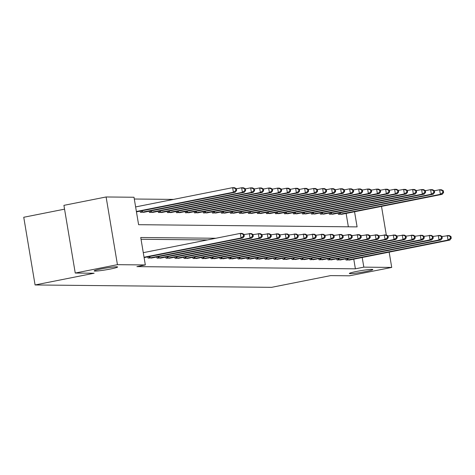 <?xml version="1.0" encoding="UTF-8"?>
<svg xmlns="http://www.w3.org/2000/svg" width="475" height="475" viewBox="0 0 475 475"><rect width="100%" height="100%" fill="white"/><g stroke="black" fill="none" stroke-linecap="round" stroke-linejoin="round"><path stroke-width="0.71" d="M356.482 271.468A11.905 0.873 -9.5 0 1 372.833 269.551A11.905 0.873 -9.5 0 1 365.697 271.563A11.905 0.873 -9.5 0 1 349.345 273.481A11.905 0.873 -9.5 0 1 356.482 271.468M101.276 268.903A11.905 0.873 -9.5 0 1 117.622 266.986A11.905 0.873 -9.5 0 1 110.491 268.998A11.905 0.873 -9.5 0 1 94.139 270.916A11.905 0.873 -9.5 0 1 101.276 268.903M64.558 209.16L23.75 217.265L35.079 284.958L271.569 287.339L330.636 275.613L349.535 275.803L391.721 267.425L363.826 267.146L362.205 257.474M35.079 284.958L94.145 273.232L75.246 273.042L63.917 205.348L106.109 196.971L134.003 197.25L138.599 224.693L357.093 226.89L354.552 211.731M173.482 199.405L134.3 199.013M348.359 226.801L346.115 213.406M140.184 211.12L140.386 212.319L144.661 212.105M149.186 211.209L149.387 212.408L153.662 212.194M158.181 211.298L158.383 212.497L162.658 212.289M167.182 211.387L167.384 212.586L171.659 212.378M176.183 211.482L176.379 212.681L180.66 212.467M185.179 211.571L185.381 212.77L189.656 212.557M194.18 211.66L194.382 212.859L198.657 212.652M203.175 211.749L203.377 212.948L207.652 212.741M212.177 211.844L212.378 213.037L216.653 212.83M221.178 211.933L221.374 213.132L225.655 212.919M230.173 212.022L230.375 213.222L234.65 213.008M239.174 212.111L239.376 213.311L243.651 213.103M248.17 212.2L248.372 213.4L252.647 213.192M257.171 212.295L257.373 213.495L261.648 213.281M266.166 212.384L266.368 213.584L270.649 213.37M275.168 212.473L275.369 213.673L279.644 213.465M284.169 212.562L284.365 213.762L288.646 213.554M293.164 212.658L293.366 213.857L297.641 213.643M302.165 212.747L302.367 213.946L306.642 213.732M311.161 212.836L311.363 214.035L315.643 213.821M320.162 212.925L320.364 214.124L324.639 213.916M329.163 213.02L329.359 214.213L333.64 214.005M338.158 213.109L338.36 214.308L342.635 214.094M215.846 238.26L140.743 237.506L145.332 264.949L136.895 266.623L355.389 268.82L353.768 259.148M207.409 239.934L141.039 239.263M147.838 256.862L148.04 258.062L152.321 257.848M156.839 256.951L157.041 258.151L161.316 257.937M165.84 257.04L166.036 258.24L170.317 258.032M174.836 257.129L175.037 258.329L179.312 258.121M183.837 257.224L184.039 258.424L188.314 258.21M192.832 257.313L193.034 258.513L197.309 258.299M201.833 257.402L202.035 258.602L206.31 258.388M210.835 257.492L211.031 258.691L215.312 258.483M219.83 257.587L220.032 258.78L224.307 258.572M228.831 257.676L229.033 258.875L233.308 258.661M237.827 257.765L238.028 258.964L242.303 258.75M246.828 257.854L247.03 259.053L251.305 258.845M255.829 257.943L256.025 259.142L260.306 258.934M264.824 258.038L265.026 259.237L269.301 259.023M273.826 258.127L274.022 259.326L278.303 259.113M282.821 258.216L283.023 259.415L287.298 259.207M291.822 258.305L292.024 259.504L296.299 259.297M300.817 258.4L301.019 259.599L305.3 259.386M309.819 258.489L310.021 259.688L314.296 259.475M318.82 258.578L319.016 259.777L323.297 259.564M327.815 258.667L328.017 259.867L332.292 259.659M336.817 258.756L337.018 259.956L341.293 259.748M345.812 258.851L346.014 260.051L350.295 259.837M75.246 273.042L117.438 264.67L106.109 196.971M381.508 206.376L386.294 234.982M389.162 252.118L391.721 267.425M355.389 268.82L363.826 267.146M145.332 264.949L117.438 264.67M144.044 257.236L241.051 237.981L242.85 237.999L144.103 257.604M143.278 252.664L240.285 233.403L242.09 233.421L243.972 234.353L243.253 234.347L243.556 236.176L244.275 236.182L243.972 234.353M243.556 236.176L241.051 237.981L240.285 233.403L243.253 234.347M242.85 237.999L244.275 236.182M136.45 211.862L235.196 192.256L233.397 192.238L232.631 187.661L135.624 206.922M235.594 188.605L232.631 187.661L234.43 187.678L236.318 188.611L235.594 188.605L235.903 190.433L236.621 190.439L236.318 188.611M235.903 190.433L233.397 192.238L136.39 211.494M236.621 190.439L235.196 192.256M149.209 258.073L250.052 238.07L251.851 238.088L151.187 258.091M244.002 234.543L251.085 233.516L252.967 234.442L252.249 234.436L252.558 236.265L253.276 236.277L252.967 234.442M252.558 236.265L250.052 238.07L249.286 233.498L252.249 234.436M251.851 238.088L253.276 236.277M158.211 258.163L259.053 238.159L260.852 238.177L160.188 258.18M253.003 234.632L260.086 233.605L261.968 234.537L261.25 234.525L261.553 236.36L262.277 236.366L261.968 234.537M261.553 236.36L259.053 238.159L258.287 233.587L261.25 234.525M260.852 238.177L262.277 236.366M167.212 258.252L268.048 238.248L269.848 238.266L169.189 258.269M261.998 234.727L269.082 233.694L270.97 234.626L270.245 234.62L270.554 236.449L271.272 236.455L270.97 234.626M270.554 236.449L268.048 238.248L267.283 233.676L270.245 234.62M269.848 238.266L271.272 236.455M143.533 212.349L244.197 192.345L242.398 192.328L241.632 187.756L236.348 188.801M244.595 188.694L241.632 187.756L243.432 187.773L245.314 188.7L244.595 188.694L244.904 190.523L245.623 190.534L245.314 188.7M244.904 190.523L242.398 192.328L141.556 212.331M245.623 190.534L244.197 192.345M152.534 212.438L253.193 192.434L251.394 192.417L250.628 187.845L245.349 188.89M253.597 188.789L250.628 187.845L252.433 187.862L254.315 188.795L253.597 188.789L253.899 190.618L254.618 190.623L254.315 188.795M253.899 190.618L251.394 192.417L150.557 212.42M254.618 190.623L253.193 192.434M161.53 212.527L262.194 192.523L260.395 192.506L259.629 187.934L254.345 188.985M262.592 188.878L259.629 187.934L261.428 187.952L263.31 188.884L262.592 188.878L262.901 190.707L263.619 190.713L263.31 188.884M262.901 190.707L260.395 192.506L159.553 212.509M263.619 190.713L262.194 192.523M176.207 258.341L277.05 238.343L278.849 238.361L178.184 258.364M270.999 234.816L278.083 233.783L279.965 234.715L279.247 234.709L279.549 236.538L280.274 236.544L279.965 234.715M279.549 236.538L277.05 238.343L276.284 233.765L279.247 234.709M278.849 238.361L280.274 236.544M170.531 212.622L271.195 192.618L269.396 192.601L268.63 188.023L263.346 189.074M271.593 188.967L268.63 188.023L270.429 188.041L272.312 188.973L271.593 188.967L271.896 190.796L272.62 190.802L272.312 188.973M271.896 190.796L269.396 192.601L168.554 212.598M272.62 190.802L271.195 192.618M185.208 258.436L286.045 238.432L287.844 238.45L187.186 258.453M280.001 234.905L287.084 233.878L288.966 234.804L288.248 234.798L288.551 236.627L289.269 236.639L288.966 234.804M288.551 236.627L286.045 238.432L285.279 233.854L288.248 234.798M287.844 238.45L289.269 236.639M194.204 258.525L295.046 238.521L296.845 238.539L196.181 258.543M288.996 234.994L296.079 233.967L297.962 234.899L297.243 234.888L297.552 236.722L298.27 236.728L297.962 234.899M297.552 236.722L295.046 238.521L294.28 233.949L297.243 234.888M296.845 238.539L298.27 236.728M203.205 258.614L304.048 238.61L305.847 238.628L205.182 258.632M297.997 235.089L305.081 234.056L306.963 234.988L306.244 234.982L306.547 236.811L307.272 236.817L306.963 234.988M306.547 236.811L304.048 238.61L303.282 234.038L306.244 234.982M305.847 238.628L307.272 236.817M212.206 258.703L313.043 238.705L314.842 238.723L214.183 258.727M306.992 235.178L314.076 234.145L315.964 235.078L315.24 235.072L315.548 236.9L316.267 236.906L315.964 235.078M315.548 236.9L313.043 238.705L312.277 234.127L315.24 235.072M314.842 238.723L316.267 236.906M221.202 258.792L322.044 238.794L323.843 238.812L223.179 258.816M315.994 235.268L323.077 234.234L324.959 235.167L324.241 235.161L324.544 236.989L325.268 236.995L324.959 235.167M324.544 236.989L322.044 238.794L321.278 234.217L324.241 235.161M323.843 238.812L325.268 236.995M179.532 212.711L280.191 192.708L278.392 192.69L277.626 188.118L272.341 189.163M280.588 189.056L277.626 188.118L279.425 188.136L281.313 189.062L280.588 189.056L280.897 190.885L281.616 190.897L281.313 189.062M280.897 190.885L278.392 192.69L177.555 212.693M281.616 190.897L280.191 192.708M188.527 212.8L289.192 192.797L287.393 192.779L286.627 188.207L281.342 189.252M289.59 189.145L286.627 188.207L288.426 188.225L290.308 189.157L289.59 189.145L289.892 190.98L290.617 190.986L290.308 189.157M289.892 190.98L287.393 192.779L186.55 212.782M290.617 190.986L289.192 192.797M197.529 212.889L298.187 192.886L296.388 192.868L295.622 188.296L290.344 189.347M298.585 189.24L295.622 188.296L297.427 188.314L299.309 189.246L298.585 189.24L298.894 191.069L299.612 191.075L299.309 189.246M298.894 191.069L296.388 192.868L195.552 212.871M299.612 191.075L298.187 192.886M206.524 212.984L307.188 192.981L305.389 192.963L304.623 188.385L299.339 189.436M307.586 189.329L304.623 188.385L306.423 188.403L308.305 189.335L307.586 189.329L307.895 191.158L308.613 191.164L308.305 189.335M307.895 191.158L305.389 192.963L204.547 212.96M308.613 191.164L307.188 192.981M215.525 213.073L316.19 193.07L314.385 193.052L313.625 188.474L308.34 189.525M316.588 189.418L313.625 188.474L315.424 188.492L317.306 189.424L316.588 189.418L316.89 191.247L317.609 191.253L317.306 189.424M316.89 191.247L314.385 193.052L213.548 213.049M317.609 191.253L316.19 193.07M230.203 258.887L331.039 238.883L332.838 238.901L232.18 258.905M324.989 235.357L332.072 234.329L333.961 235.262L333.236 235.25L333.545 237.078L334.263 237.09L333.961 235.262M333.545 237.078L331.039 238.883L330.273 234.312L333.236 235.25M332.838 238.901L334.263 237.09M224.527 213.162L325.185 193.159L323.386 193.141L322.62 188.569L317.336 189.614M325.583 189.507L322.62 188.569L324.419 188.587L326.307 189.519L325.583 189.507L325.892 191.336L326.61 191.348L326.307 189.519M325.892 191.336L323.386 193.141L222.549 213.144M326.61 191.348L325.185 193.159M239.198 258.976L340.041 238.973L341.84 238.99L241.175 258.994M333.99 235.452L341.074 234.418L342.956 235.351L342.238 235.345L342.546 237.173L343.265 237.179L342.956 235.351M342.546 237.173L340.041 238.973L339.275 234.401L342.238 235.345M341.84 238.99L343.265 237.179M233.522 213.251L334.186 193.248L332.387 193.23L331.621 188.658L326.337 189.709M334.584 189.602L331.621 188.658L333.42 188.676L335.303 189.608L334.584 189.602L334.887 191.431L335.611 191.437L335.303 189.608M334.887 191.431L332.387 193.23L231.545 213.233M335.611 191.437L334.186 193.248M248.199 259.065L349.036 239.062L350.841 239.085L250.177 259.083M342.992 235.541L350.075 234.507L351.957 235.44L351.239 235.434L351.542 237.263L352.26 237.268L351.957 235.44M351.542 237.263L349.036 239.062L348.276 234.49L351.239 235.434M350.841 239.085L352.26 237.268M242.523 213.346L343.182 193.343L341.383 193.325L340.617 188.747L335.332 189.798M343.579 189.691L340.617 188.747L342.416 188.765L344.304 189.697L343.579 189.691L343.888 191.52L344.607 191.526L344.304 189.697M343.888 191.52L341.383 193.325L240.546 213.322M344.607 191.526L343.182 193.343M257.201 259.154L358.037 239.157L359.836 239.174L259.178 259.178M351.987 235.63L359.07 234.597L360.958 235.529L360.234 235.523L360.543 237.352L361.261 237.357L360.958 235.529M360.543 237.352L358.037 239.157L357.271 234.579L360.234 235.523M359.836 239.174L361.261 237.357M251.518 213.435L352.183 193.432L350.384 193.414L349.618 188.836L344.333 189.887M352.581 189.78L349.618 188.836L351.417 188.854L353.299 189.786L352.581 189.78L352.889 191.609L353.608 191.615L353.299 189.786M352.889 191.609L350.384 193.414L249.541 213.412M353.608 191.615L352.183 193.432M266.196 259.249L367.038 239.246L368.838 239.263L268.173 259.267M360.988 235.719L368.072 234.692L369.954 235.618L369.235 235.612L369.538 237.441L370.262 237.453L369.954 235.618M369.538 237.441L367.038 239.246L366.272 234.674L369.235 235.612M368.838 239.263L370.262 237.453M260.52 213.524L361.184 193.521L359.379 193.503L358.619 188.931L353.335 189.976M361.582 189.869L358.619 188.931L360.418 188.949L362.3 189.875L361.582 189.869L361.885 191.698L362.603 191.71L362.3 189.875M361.885 191.698L359.379 193.503L258.543 213.507M362.603 191.71L361.184 193.521M275.197 259.338L376.034 239.335L377.833 239.352L277.174 259.356M369.983 235.808L377.067 234.781L378.955 235.713L378.231 235.701L378.539 237.536L379.258 237.542L378.955 235.713M378.539 237.536L376.034 239.335L375.268 234.763L378.231 235.701M377.833 239.352L379.258 237.542M269.521 213.613L370.179 193.61L368.38 193.592L367.614 189.02L362.33 190.065M370.577 189.958L367.614 189.02L369.413 189.038L371.296 189.97L370.577 189.958L370.886 191.793L371.604 191.799L371.296 189.97M370.886 191.793L368.38 193.592L267.544 213.596M371.604 191.799L370.179 193.61M284.192 259.427L385.035 239.424L386.834 239.442L286.17 259.445M378.985 235.903L386.068 234.87L387.95 235.802L387.232 235.796L387.541 237.625L388.259 237.631L387.95 235.802M387.541 237.625L385.035 239.424L384.269 234.852L387.232 235.796M386.834 239.442L388.259 237.631M293.194 259.516L394.03 239.519L395.835 239.537L295.171 259.54M387.986 235.992L395.069 234.959L396.952 235.891L396.233 235.885L396.536 237.714L397.254 237.72L396.952 235.891M396.536 237.714L394.03 239.519L393.27 234.941L396.233 235.885M395.835 239.537L397.254 237.72M302.195 259.605L403.032 239.608L404.831 239.626L304.172 259.629M396.981 236.081L404.065 235.048L405.947 235.98L405.228 235.974L405.537 237.803L406.256 237.809L405.947 235.98M405.537 237.803L403.032 239.608L402.266 235.03L405.228 235.974M404.831 239.626L406.256 237.809M311.19 259.7L412.033 239.697L413.832 239.715L313.168 259.718M405.983 236.17L413.066 235.143L414.948 236.075L414.23 236.063L414.532 237.898L415.257 237.904L414.948 236.075M414.532 237.898L412.033 239.697L411.267 235.125L414.23 236.063M413.832 239.715L415.257 237.904M320.192 259.789L421.028 239.786L422.827 239.804L322.169 259.807M414.978 236.265L422.061 235.232L423.949 236.164L423.225 236.158L423.534 237.987L424.252 237.993L423.949 236.164M423.534 237.987L421.028 239.786L420.262 235.214L423.225 236.158M422.827 239.804L424.252 237.993M278.516 213.703L379.181 193.699L377.382 193.681L376.616 189.109L371.331 190.16M379.578 190.053L376.616 189.109L378.415 189.127L380.297 190.059L379.578 190.053L379.881 191.882L380.606 191.888L380.297 190.059M379.881 191.882L377.382 193.681L276.539 213.685M380.606 191.888L379.181 193.699M287.517 213.797L388.176 193.794L386.377 193.776L385.611 189.198L380.327 190.249M388.574 190.143L385.611 189.198L387.41 189.216L389.298 190.148L388.574 190.143L388.883 191.971L389.601 191.977L389.298 190.148M388.883 191.971L386.377 193.776L285.54 213.774M389.601 191.977L388.176 193.794M296.513 213.887L397.177 193.883L395.378 193.865L394.612 189.287L389.328 190.338M397.575 190.232L394.612 189.287L396.411 189.311L398.293 190.237L397.575 190.232L397.884 192.06L398.602 192.072L398.293 190.237M397.884 192.06L395.378 193.865L294.536 213.869M398.602 192.072L397.177 193.883M305.514 213.976L406.178 193.972L404.373 193.954L403.608 189.382L398.329 190.428M406.576 190.321L403.608 189.382L405.412 189.4L407.295 190.333L406.576 190.321L406.879 192.155L407.598 192.161L407.295 190.333M406.879 192.155L404.373 193.954L303.537 213.958M407.598 192.161L406.178 193.972M314.515 214.065L415.174 194.061L413.375 194.043L412.609 189.472L407.324 190.523M415.572 190.416L412.609 189.472L414.408 189.489L416.29 190.422L415.572 190.416L415.88 192.244L416.599 192.25L416.29 190.422M415.88 192.244L413.375 194.043L312.532 214.047M416.599 192.25L415.174 194.061M329.187 259.878L430.029 239.881L431.828 239.899L331.164 259.902M423.979 236.354L431.062 235.321L432.945 236.253L432.226 236.247L432.535 238.076L433.253 238.082L432.945 236.253M432.535 238.076L430.029 239.881L429.263 235.303L432.226 236.247M431.828 239.899L433.253 238.082M323.511 214.16L424.175 194.156L422.376 194.138L421.61 189.561L416.326 190.612M424.573 190.505L421.61 189.561L423.409 189.578L425.291 190.511L424.573 190.505L424.876 192.333L425.6 192.339L425.291 190.511M424.876 192.333L422.376 194.138L321.533 214.136M425.6 192.339L424.175 194.156M338.188 259.967L439.025 239.97L440.83 239.988L340.165 259.991M432.98 236.443L440.064 235.41L441.946 236.342L441.228 236.336L441.53 238.165L442.249 238.171L441.946 236.342M441.53 238.165L439.025 239.97L438.259 235.392L441.228 236.336M440.83 239.988L442.249 238.171M332.512 214.249L433.17 194.245L431.371 194.227L430.605 189.65L425.321 190.701M433.568 190.594L430.605 189.65L432.404 189.667L434.293 190.6L433.568 190.594L433.877 192.422L434.595 192.428L434.293 190.6M433.877 192.422L431.371 194.227L330.535 214.225M434.595 192.428L433.17 194.245M347.183 260.062L448.026 240.059L449.825 240.077L349.161 260.08M441.976 236.532L449.059 235.505L450.941 236.431L450.223 236.425L450.532 238.254L451.25 238.266L450.941 236.431M450.532 238.254L448.026 240.059L447.26 235.487L450.223 236.425M449.825 240.077L451.25 238.266M341.507 214.338L442.172 194.334L440.372 194.317L439.607 189.745L434.322 190.79M442.569 190.683L439.607 189.745L441.406 189.763L443.288 190.695L442.569 190.683L442.878 192.512L443.597 192.523L443.288 190.695M442.878 192.512L440.372 194.317L339.53 214.32M443.597 192.523L442.172 194.334M149.465 258.032L149.221 256.589M150.142 257.907L149.904 256.452M158.46 258.121L158.223 256.678M159.143 257.996L158.899 256.542M167.461 258.21L167.218 256.767M168.144 258.085L167.901 256.631M142.245 210.71L142.488 212.165M141.568 210.847L141.805 212.289M151.246 210.799L151.489 212.254M150.563 210.936L150.807 212.378M160.247 210.888L160.485 212.343M159.564 211.025L159.808 212.467M176.457 258.299L176.219 256.856M177.139 258.174L176.896 256.72M169.243 210.983L169.486 212.432M168.566 211.114L168.803 212.557M185.458 258.388L185.214 256.945M186.141 258.263L185.897 256.815M194.459 258.483L194.216 257.04M195.136 258.358L194.893 256.904M203.454 258.572L203.217 257.129M204.137 258.447L203.894 256.993M212.456 258.661L212.212 257.218M213.138 258.537L212.895 257.082M221.451 258.75L221.213 257.308M222.134 258.626L221.89 257.177M178.244 211.072L178.487 212.527M177.561 211.203L177.804 212.646M187.239 211.161L187.482 212.616M186.562 211.298L186.8 212.741M196.24 211.25L196.484 212.705M195.558 211.387L195.801 212.83M205.236 211.339L205.479 212.794M204.559 211.476L204.802 212.919M214.237 211.434L214.48 212.883M213.554 211.565L213.797 213.008M230.452 258.845L230.209 257.402M231.135 258.721L230.892 257.266M223.238 211.523L223.482 212.978M222.555 211.66L222.799 213.103M239.453 258.934L239.21 257.492M240.13 258.81L239.887 257.355M232.233 211.612L232.477 213.067M231.557 211.749L231.794 213.192M248.449 259.023L248.205 257.581M249.132 258.899L248.888 257.444M241.235 211.702L241.478 213.156M240.552 211.838L240.795 213.281M257.45 259.113L257.207 257.67M258.133 258.988L257.889 257.539M250.23 211.797L250.473 213.245M249.553 211.927L249.797 213.37M266.445 259.202L266.208 257.759M267.128 259.083L266.885 257.628M259.231 211.886L259.475 213.34M258.548 212.022L258.792 213.465M275.447 259.297L275.203 257.854M276.129 259.172L275.886 257.717M268.233 211.975L268.476 213.429M267.55 212.111L267.793 213.554M284.448 259.386L284.204 257.943M285.125 259.261L284.881 257.806M293.443 259.475L293.2 258.032M294.126 259.35L293.882 257.895M302.444 259.564L302.201 258.121M303.127 259.439L302.884 257.99M311.44 259.659L311.202 258.216M312.122 259.534L311.879 258.079M320.441 259.748L320.197 258.305M321.124 259.623L320.88 258.168M277.228 212.064L277.471 213.518M276.551 212.2L276.788 213.643M286.229 212.153L286.473 213.607M285.546 212.289L285.79 213.732M295.224 212.248L295.468 213.697M294.548 212.378L294.785 213.821M304.226 212.337L304.469 213.792M303.543 212.473L303.786 213.916M313.227 212.426L313.47 213.881M312.544 212.562L312.787 214.005M329.436 259.837L329.199 258.394M330.119 259.712L329.876 258.257M322.222 212.515L322.466 213.97M321.545 212.652L321.783 214.094M338.438 259.926L338.194 258.483M339.12 259.801L338.877 258.353M331.223 212.61L331.467 214.059M330.541 212.741L330.784 214.183M347.439 260.021L347.195 258.578M348.122 259.896L347.878 258.442M340.219 212.699L340.462 214.154M339.542 212.836L339.779 214.278"/></g></svg>
